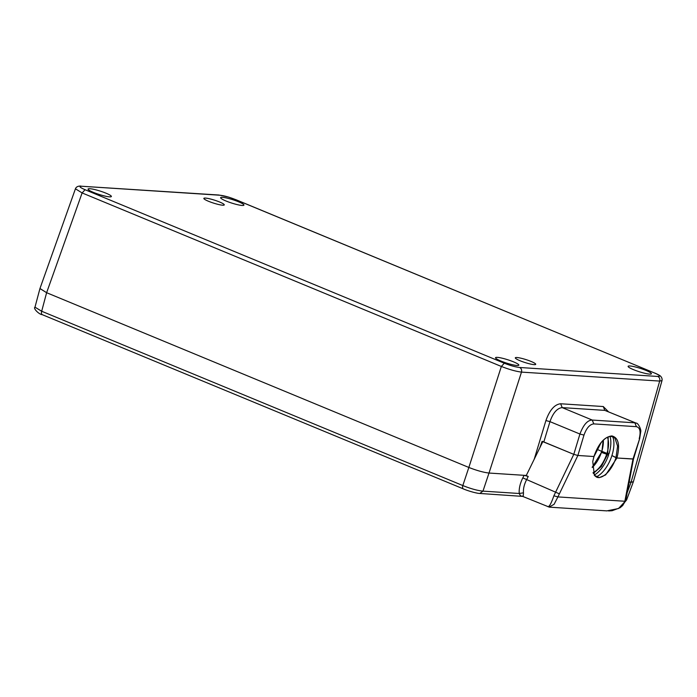 <?xml version="1.0" encoding="UTF-8"?>
<svg xmlns="http://www.w3.org/2000/svg" width="697" height="697" viewBox="0 0 697 697"><rect width="100%" height="100%" fill="white"/><g stroke="black" fill="none" stroke-linecap="round" stroke-linejoin="round"><path stroke-width="1.05" d="M607.418 437.272A21.424 10.629 -67.5 0 1 606.965 453.407L607.775 453.616A0.61 0.523 93.7 0 1 607.104 453.991L606.965 453.407L601.807 451.273L601.894 451.839L607.009 453.947M222.465 197.329A12.241 1.769 17.7 0 0 220.618 197.678A12.241 1.769 17.7 0 0 228.738 202.052A12.241 1.769 17.7 0 0 242.103 205.458A12.241 1.769 17.7 0 0 243.941 205.118A12.241 1.769 17.7 0 0 235.83 200.736A12.241 1.769 17.7 0 0 222.465 197.329M629.949 365.977A12.241 1.769 17.7 0 0 628.102 366.317A12.241 1.769 17.7 0 0 636.213 370.699A12.241 1.769 17.7 0 0 649.587 374.106A12.241 1.769 17.7 0 0 651.425 373.766A12.241 1.769 17.7 0 0 643.314 369.384A12.241 1.769 17.7 0 0 629.949 365.977M89.896 188.721A12.241 1.769 17.7 0 0 88.049 189.061A12.241 1.769 17.7 0 0 96.169 193.444A12.241 1.769 17.7 0 0 109.534 196.85A12.241 1.769 17.7 0 0 111.372 196.51A12.241 1.769 17.7 0 0 103.261 192.128A12.241 1.769 17.7 0 0 89.896 188.721M497.379 357.369A12.241 1.769 17.7 0 0 495.532 357.709A12.241 1.769 17.7 0 0 503.652 362.091A12.241 1.769 17.7 0 0 517.017 365.498A12.241 1.769 17.7 0 0 518.856 365.15A12.241 1.769 17.7 0 0 510.744 360.776A12.241 1.769 17.7 0 0 497.379 357.369M208.542 201.285A10.708 1.542 17.7 0 0 218.753 204.543A10.708 1.542 17.7 0 0 224.268 204.901A10.708 1.542 17.7 0 0 219.59 201.999A10.708 1.542 17.7 0 0 209.379 198.741A10.708 1.542 17.7 0 0 203.864 198.384A10.708 1.542 17.7 0 0 208.542 201.285M519.988 360.715A10.708 1.542 17.7 0 0 530.199 363.973A10.708 1.542 17.7 0 0 535.714 364.331A10.708 1.542 17.7 0 0 531.036 361.429A10.708 1.542 17.7 0 0 520.825 358.171A10.708 1.542 17.7 0 0 515.31 357.814A10.708 1.542 17.7 0 0 519.988 360.715M611.042 436.2L614.92 438.108L617.603 446.115L615.982 457.711L611.922 455.542A24.482 12.145 112.5 0 0 612.715 436.618M80.843 186.055L80.878 186.055C77.986 185.968 76.173 186.883 75.433 188.8L82.115 192.938L85.069 189.723C79.763 187.406 78.656 186.247 81.749 186.256L219.947 195.23C224.138 195.691 229.243 197.112 235.264 199.481L654.5 372.991C659.815 375.308 660.922 376.467 657.829 376.458L519.631 367.485C515.432 367.014 510.326 365.603 504.306 363.233L85.069 189.723M75.433 188.8L39.947 288.558L46.621 292.705L82.115 192.938L501.352 366.456C509.28 369.541 515.989 371.423 521.487 372.102C521.948 369.95 521.33 368.408 519.631 367.485M526.296 475.467L489.006 473.045C483.465 472.409 476.748 470.545 468.846 467.452C476.748 470.545 483.465 472.409 489.006 473.045L521.487 372.102L659.684 381.076L662.002 380.588C662.298 379.177 661.941 377.835 660.93 376.58C660.303 375.709 658.256 374.533 654.797 373.061L654.814 373.061M504.306 363.233L501.352 366.456L468.846 467.452L46.621 292.705L39.964 288.514M608.289 411.587L603.262 406.534L560.649 403.763C554.585 404.426 549.672 410.019 545.917 420.561L534.207 459.271M657.829 376.458C659.528 377.391 660.146 378.924 659.684 381.076L631.046 482.272L629.156 482.141L633.346 481.827L631.046 482.272L627.213 492.552M639.672 438.613L633.521 458.966L616.95 458.007C620.217 445.026 618.535 437.664 611.888 435.93C604.473 436.749 598.479 443.614 593.922 456.518L577.822 455.472L573.788 454.348L542.092 441.34L539.87 447.674M543.817 441.95L549.959 421.633C553.069 412.833 557.147 408.163 562.2 407.614L560.649 403.763M547.433 506.414C548.887 507.625 551.031 504.079 553.88 495.794L573.788 454.348L579.93 434.031C583.424 424.769 587.527 420.108 592.25 420.056L562.2 407.614L604.813 410.376L636.37 423.227M603.262 406.534L604.813 410.376L636.117 423.105M596.214 476.914A24.482 12.145 112.5 0 0 611.922 455.542L616.95 458.007L632.989 459.053L624.852 501.256L557.914 496.909L554.098 504.306L549.036 507.12M601.52 451.238L596.876 449.312L601.52 451.238M553.88 495.794L557.914 496.909L577.883 455.472L593.922 456.518L592.755 461.501L594.367 475.302L599.246 477.654L605.658 474.892L616.95 458.007L615.982 457.711A21.755 10.795 -67.5 0 1 598.95 477.497A21.755 10.795 -67.5 0 1 596.588 477.14M601.816 451.778A0.61 0.523 93.7 0 1 601.616 451.177M594.219 475.084A24.482 12.145 112.5 0 0 608.647 454.836L608.342 454.061L609.039 453.695A24.482 12.145 112.5 0 0 610.023 436.409M608.368 454.069L609.039 453.695L607.775 453.616L608.202 436.914M603.341 440.243A21.424 10.629 112.5 0 1 601.807 451.273L601.642 451.072M606.66 454.322L607.052 453.974L601.894 451.839L601.424 452.388L607.418 454.488A0.61 0.523 93.7 0 1 607.383 454.758L606.582 454.514A21.424 10.629 -67.5 0 1 593.025 472.653M607.131 454A0.61 0.523 93.7 0 1 607.418 454.488M601.851 451.822A0.61 0.523 93.7 0 0 601.25 452.214L601.424 452.388A21.424 10.629 112.5 0 1 592.223 467.513M633.364 481.784L626.594 499.941L625.584 500.341M42.212 314.643L42.508 314.713C41.445 314.443 41.167 313.293 41.681 311.245L34.981 307.168C32.837 308.318 39.32 314.635 42.212 314.643L463.644 489.006C462.581 488.745 462.311 487.595 462.817 485.548L41.681 311.245L46.621 292.705L468.846 467.452L462.817 485.548C470.71 488.728 477.428 490.583 482.969 491.132L488.998 473.045L524.109 475.319L528.23 476.452L526.505 479.858C524.161 484.563 523.151 488.885 523.473 492.823C523.386 496.064 523.055 497.153 522.471 496.081C521.278 496.569 520.206 495.706 519.256 493.493L482.969 491.132L479.824 493.459L522.672 496.395M549.314 507.137L522.698 496.403M606.826 510.875L618.535 508.522L625.305 501.187L622.691 505.534L620.121 507.738L612.105 510.718L608.577 510.945M523.473 492.823L519.256 493.493C518.847 488.763 520.023 483.57 522.802 477.898L524.109 475.319M542.841 441.576L526.218 475.624L528.23 476.452M573.779 454.348L542.858 441.549M577.883 455.472L583.981 435.102L579.93 434.031L549.959 421.633L545.917 420.561M636.126 423.114C638.191 422.739 641.51 430.075 640.717 431.791L639.672 438.605L632.989 459.053M608.647 454.836L607.383 454.758L601.467 466.302L593.33 473.463M219.947 195.23L228.651 197.103L235.264 199.481M654.5 372.991L235.569 199.551M219.076 195.029L81.749 186.256M634.862 422.818L592.25 420.056L593.8 423.898L636.413 426.669L634.862 422.826M583.981 435.102C586.482 428.071 589.758 424.342 593.8 423.898M636.413 426.669C640.038 427.609 640.979 431.609 639.219 438.692M463.348 488.937C471.181 492.082 478.412 493.554 479.815 493.459L479.824 493.459M559.194 493.755L522.802 477.898M633.477 459.018L626.272 497.571L625.706 498.076M633.346 481.827L662.011 380.588M607.052 453.974L608.516 454.104M601.894 451.839L603.114 440.46M592.755 461.501L594.018 456.5L601.084 442.708C603.924 439.302 606.608 437.272 609.152 436.601C612.227 436.183 614.144 436.688 614.92 438.108L614.92 438.108M592.223 467.19L601.833 451.813M626.594 499.941L625.043 501.875M607.122 510.901L549.28 507.137M39.938 288.584L34.981 307.168M626.272 497.562L625.305 501.187M598.95 477.497C597.66 477.828 596.135 477.096 594.367 475.302"/></g></svg>

